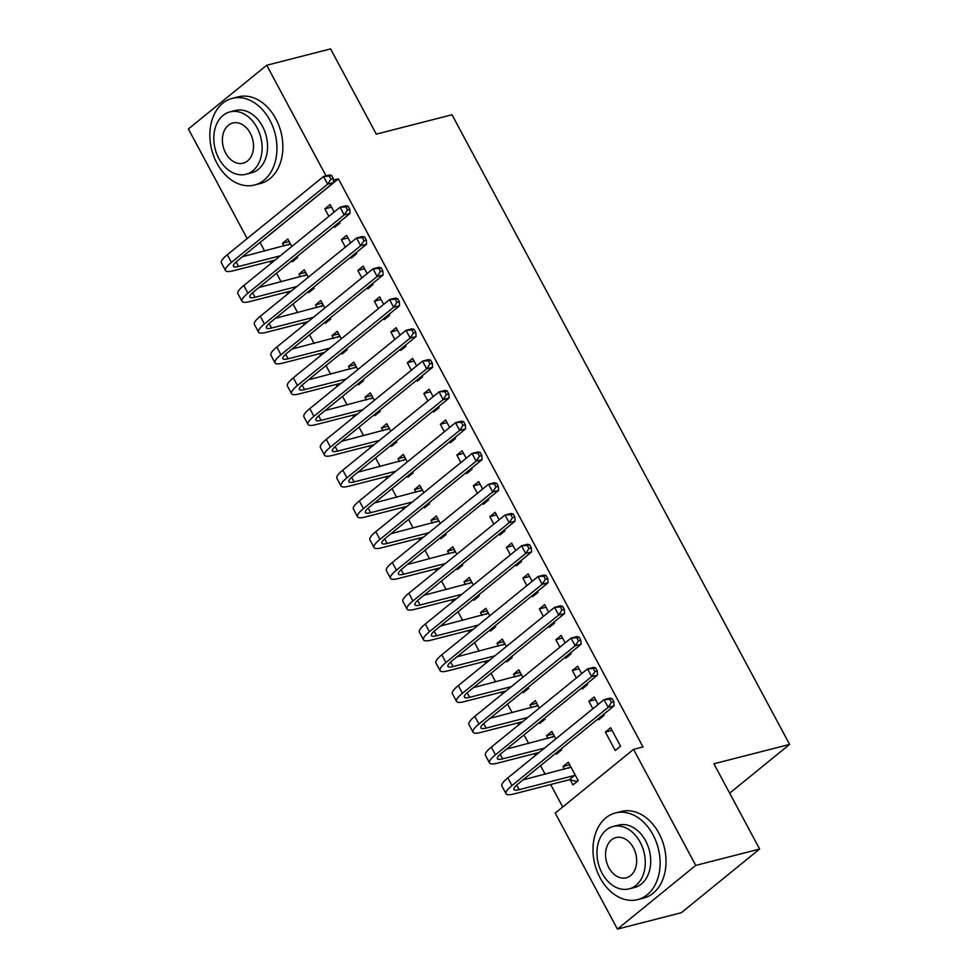 <?xml version="1.0" encoding="UTF-8"?>
<svg xmlns="http://www.w3.org/2000/svg" width="978" height="978" viewBox="0 0 978 978"><rect width="100%" height="100%" fill="white"/><g stroke="black" fill="none" stroke-linecap="round" stroke-linejoin="round"><path stroke-width="1.47" d="M247.165 238.571L188.387 128.962L266.725 65.257L330.588 48.9L376.298 134.145L451.995 114.756L789.613 744.405L713.916 763.794L759.625 849.038L681.287 912.743L617.424 929.1L555.211 813.085L633.548 749.38L643.011 746.96L338.4 178.864L260.062 242.556L264.622 251.065M270.136 261.346L271.163 263.253M276.517 273.241L281.126 281.835M286.64 292.129L287.654 294.036M293.021 304.024L297.618 312.618M303.143 322.899L304.158 324.806M309.513 334.794L314.121 343.388M319.635 353.669L320.662 355.576M326.016 365.564L330.625 374.158M336.139 384.452L337.166 386.359M342.52 396.347L347.129 404.941M352.642 415.222L353.669 417.129M359.024 427.117L363.633 435.711M369.146 445.992L370.161 447.912M375.528 457.9L380.124 466.482M385.65 476.775L386.665 478.682M392.019 488.67L396.628 497.264M402.141 507.545L403.168 509.452M408.523 519.44L413.132 528.034M418.645 538.328L419.672 540.235M425.027 550.223L429.635 558.817M435.149 569.098L436.176 571.005M441.53 580.993L446.139 589.587M451.653 599.869L452.667 601.776M458.022 611.763L462.631 620.358M468.156 630.651L469.171 632.558M474.526 642.546L479.134 651.14M484.648 661.421L485.675 663.328M491.029 673.316L495.638 681.91M501.152 692.192L502.179 694.111M507.533 704.087L512.142 712.681M517.655 722.974L518.682 724.881M524.037 734.869L528.646 743.463M534.159 753.745L535.174 755.652M540.528 765.64L545.137 774.234M550.663 784.515L562.705 806.984M729.661 793.158L789.613 744.405M308.363 291.542L308.901 292.544L314.195 288.241L313.657 287.239M300.503 276.872L298.999 274.084L304.292 269.781L308.302 277.251M350.711 257.104L351.249 258.119L356.542 253.815L356.004 252.801M350.65 242.813L346.64 235.343L341.346 239.647L345.356 247.128M341.371 353.095L341.909 354.097L347.202 349.794L346.664 348.779M333.498 338.425L332.007 335.625L337.3 331.322L341.31 338.804M383.718 318.657L384.256 319.659L389.55 315.356L388.999 314.354M383.645 304.366L379.647 296.896L374.354 301.2L378.352 308.669M374.366 414.635L374.904 415.65L380.197 411.335L379.66 410.332M366.505 399.978L365.014 397.178L370.307 392.875L374.305 400.344M416.714 380.21L417.251 381.212L422.545 376.909L422.007 375.907M416.652 365.919L412.643 358.449L407.349 362.752L411.359 370.222M407.374 476.188L407.912 477.191L413.205 472.887L412.667 471.885M399.513 461.518L398.009 458.731L403.303 454.428L407.313 461.897M449.721 441.763L450.259 442.765L455.552 438.462L455.014 437.459M449.66 427.472L445.65 419.99L440.357 424.305L444.367 431.775M440.381 537.741L440.919 538.744L446.212 534.44L445.662 533.438M432.508 523.071L431.017 520.284L436.31 515.981L440.308 523.45M482.716 503.303L483.254 504.318L488.548 500.015L488.01 499M482.655 489.012L478.658 481.543L473.364 485.846L477.362 493.315M473.376 599.282L473.914 600.296L479.208 595.993L478.67 594.979M465.516 584.624L464.012 581.824L469.306 577.521L473.315 584.991M515.724 564.856L516.262 565.859L521.555 561.555L521.017 560.553M515.663 550.565L511.653 543.096L506.359 547.399L510.369 554.868M506.384 660.835L506.922 661.837L512.215 657.534L511.677 656.531M498.511 646.177L497.02 643.377L502.313 639.074L506.323 646.544M548.731 626.409L549.269 627.411L554.563 623.108L554.013 622.106M548.658 612.118L544.66 604.649L539.367 608.952L543.365 616.421M539.379 722.387L539.917 723.39L545.211 719.087L544.673 718.084M531.519 707.717L530.027 704.93L535.321 700.627L539.318 708.096M581.727 687.962L582.265 688.964L587.558 684.661L587.02 683.659M581.665 673.671L577.656 666.189L572.362 670.492L576.372 677.974M570.247 779.943L572.925 784.943L578.218 780.64L568.316 762.168L563.022 766.471L564.526 769.27M620.565 746.214L610.663 727.742L605.37 732.045L615.272 750.517L620.565 746.214M598.23 718.732L598.768 719.735L604.062 715.431L603.524 714.429M598.169 704.441L594.159 696.972L588.866 701.275L592.876 708.744M555.883 753.158L556.421 754.172L561.714 749.857L561.176 748.855M548.022 738.5L546.519 735.7L551.812 731.397L555.822 738.867M565.223 657.179L565.761 658.182L571.054 653.879L570.516 652.876M565.162 642.888L561.164 635.419L555.871 639.722L559.868 647.191M522.888 691.617L523.426 692.62L528.719 688.316L528.169 687.314M515.015 676.947L513.523 674.148L518.817 669.844L522.814 677.326M532.228 595.626L532.765 596.641L538.059 592.338L537.521 591.323M532.166 581.348L528.157 573.866L522.863 578.169L526.873 585.651M489.88 630.064L490.418 631.067L495.712 626.764L495.174 625.761M482.02 615.394L480.516 612.607L485.809 608.304L489.819 615.773M499.22 534.086L499.758 535.088L505.051 530.785L504.514 529.783M499.159 519.795L495.149 512.325L489.856 516.629L493.866 524.098M456.873 568.511L457.411 569.514L462.704 565.211L462.166 564.208M449.012 553.841L447.521 551.054L452.814 546.751L456.812 554.22M466.225 472.533L466.763 473.535L472.056 469.232L471.506 468.23M466.151 458.242L462.154 450.772L456.86 455.076L460.858 462.545M423.877 506.959L424.415 507.973L429.709 503.67L429.171 502.655M416.005 492.301L414.513 489.501L419.806 485.198L423.816 492.667M433.217 410.98L433.755 411.995L439.049 407.692L438.511 406.677M433.156 396.689L429.146 389.22L423.853 393.523L427.863 400.992M390.87 445.418L391.408 446.42L396.701 442.117L396.163 441.115M383.009 430.748L381.506 427.948L386.799 423.645L390.809 431.127M400.21 349.439L400.748 350.442L406.041 346.139L405.503 345.136M400.149 335.148L396.151 327.667L390.858 331.97L394.855 339.452M357.875 383.865L358.413 384.867L363.706 380.564L363.168 379.562M350.002 369.195L348.51 366.408L353.804 362.104L357.801 369.574M367.215 287.887L367.752 288.889L373.046 284.586L372.508 283.583M367.153 273.596L363.144 266.126L357.85 270.429L361.86 277.899M324.867 322.312L325.405 323.315L330.698 319.011L330.161 318.009M317.006 307.654L315.503 304.855L320.796 300.552L324.806 308.021M334.207 226.334L334.745 227.336L340.038 223.033L339.5 222.03M334.146 212.043L330.136 204.573L324.843 208.876L328.852 216.346M291.86 260.759L292.398 261.774L297.691 257.471L297.153 256.456M283.999 246.101L282.508 243.302L287.801 238.999L291.799 246.468M266.725 65.257L326.016 175.844M759.625 849.038L695.761 865.408L617.424 929.1M338.4 178.864L333.4 180.135M633.548 749.38L695.761 865.408M612.057 730.334L605.37 732.045M569.709 764.759L563.022 766.471M595.553 699.563L588.866 701.275M553.206 733.989L546.519 735.7M579.049 668.781L572.362 670.492M536.702 703.219L530.027 704.93M562.546 638.011L555.871 639.722M520.198 672.436L513.523 674.148M546.042 607.24L539.367 608.952M503.707 641.666L497.02 643.377M529.55 576.458L522.863 578.169M487.203 610.895L480.516 612.607M513.047 545.687L506.359 547.399M470.699 580.113L464.012 581.824M496.543 514.917L489.856 516.629M454.195 549.343L447.521 551.054M480.039 484.134L473.364 485.846M437.692 518.572L431.017 520.284M463.535 453.364L456.86 455.076M421.2 487.79L414.513 489.501M447.044 422.582L440.357 424.305M404.696 457.019L398.009 458.731M430.54 391.811L423.853 393.523M388.193 426.237L381.506 427.948M414.036 361.041L407.349 362.752M371.689 395.467L365.014 397.178M397.533 330.258L390.858 331.97M355.185 364.696L348.51 366.408M381.029 299.488L374.354 301.2M338.694 333.914L332.007 335.625M364.537 268.718L357.85 270.429M322.19 303.143L315.503 304.855M348.034 237.935L341.346 239.647M305.686 272.373L298.999 274.084M331.53 207.165L324.843 208.876M289.182 241.59L282.508 243.302M570.504 766.263L568.707 768.195M577.252 781.422L569.294 779.747L574.587 775.444L519.098 789.662A17.885 3.9 -28.2 0 1 513.927 789.503A17.885 3.9 -28.2 0 1 517.863 784.075L614.086 705.835L608.169 707.351L511.946 785.591A26.834 5.844 151.8 0 0 506.042 793.733A26.834 5.844 151.8 0 0 513.805 793.965L569.294 779.747M574.587 775.444L575.541 775.64M570.993 767.168L522.986 779.906M611.458 702.351L613.829 701.752L612.179 698.671L609.807 699.27L611.458 702.351L608.169 707.351L604.049 699.661L507.814 777.901A26.834 5.844 151.8 0 0 501.91 786.031L506.042 793.733M609.807 699.27L604.049 699.661L609.966 698.145L612.179 698.671M613.829 701.752L614.086 705.835M554.013 735.493L552.203 737.424M560.761 750.639L559.343 750.346M544.367 748.182L502.594 758.879A17.885 3.9 -28.2 0 1 497.423 758.732A17.885 3.9 -28.2 0 1 501.359 753.304L597.582 675.065L591.678 676.58L495.443 754.82A26.834 5.844 151.8 0 0 489.538 762.95A26.834 5.844 151.8 0 0 497.301 763.182L539.074 752.485M554.489 736.397L506.482 749.136M594.966 671.58L597.326 670.969L595.675 667.888L593.316 668.5L594.966 671.58L591.678 676.58L587.546 668.879L491.323 747.131A26.834 5.844 151.8 0 0 485.406 755.26L489.538 762.95M593.316 668.5L587.546 668.879L593.463 667.375L595.675 667.888M597.326 670.969L597.582 675.065M537.509 704.71L535.712 706.642M544.257 719.869L542.839 719.576M527.875 717.412L486.103 728.109A17.885 3.9 -28.2 0 1 480.919 727.95A17.885 3.9 -28.2 0 1 484.856 722.534L581.091 644.282L575.174 645.798L478.939 724.038A26.834 5.844 151.8 0 0 473.034 732.18A26.834 5.844 151.8 0 0 480.809 732.412L522.582 721.715M537.998 705.615L489.978 718.365M578.463 640.798L580.822 640.199L579.172 637.118L576.812 637.729L578.463 640.798L575.174 645.798L571.042 638.108L474.819 716.348A26.834 5.844 151.8 0 0 468.914 724.49L473.034 732.18M576.812 637.729L571.042 638.108L576.959 636.592L579.172 637.118M580.822 640.199L581.091 644.282M653.023 834.772A44.719 32.69 -104.4 0 0 615.455 812.962A44.719 32.69 -104.4 0 0 600.089 877.816A44.719 32.69 -104.4 0 0 637.656 899.613A44.719 32.69 -104.4 0 0 653.023 834.772M637.656 899.613L643.561 898.11A44.719 32.69 -104.4 0 0 658.928 833.256A44.719 32.69 -104.4 0 0 621.372 811.459L615.455 812.962M613.12 826.496L618.561 825.102A32.201 23.533 75.6 0 1 645.614 840.799A32.201 23.533 75.6 0 1 634.539 887.486L629.098 888.88A32.201 23.533 -104.4 0 0 640.162 842.192A32.201 23.533 -104.4 0 0 613.12 826.496A32.201 23.533 -104.4 0 0 602.057 873.183A32.201 23.533 -104.4 0 0 629.098 888.88M608.829 867.669A20.758 15.171 -104.4 0 0 626.262 877.792A20.758 15.171 -104.4 0 0 633.389 847.706A20.758 15.171 -104.4 0 0 615.969 837.584A20.758 15.171 -104.4 0 0 608.829 867.669M269.855 120.184A44.719 32.69 -104.4 0 0 232.299 98.375A44.719 32.69 -104.4 0 0 216.933 163.216A44.719 32.69 -104.4 0 0 254.488 185.025A44.719 32.69 -104.4 0 0 269.855 120.184M254.488 185.025L260.405 183.509A44.719 32.69 -104.4 0 0 275.772 118.668A44.719 32.69 -104.4 0 0 238.204 96.859L232.299 98.375M229.964 111.908L235.405 110.514A32.201 23.533 75.6 0 1 262.446 126.211A32.201 23.533 75.6 0 1 251.383 172.898L245.943 174.292A32.201 23.533 -104.4 0 0 257.006 127.605A32.201 23.533 -104.4 0 0 229.964 111.908A32.201 23.533 -104.4 0 0 218.901 158.595A32.201 23.533 -104.4 0 0 245.943 174.292M225.673 153.081A20.758 15.171 -104.4 0 0 243.106 163.204A20.758 15.171 -104.4 0 0 250.234 133.118A20.758 15.171 -104.4 0 0 232.801 122.996A20.758 15.171 -104.4 0 0 225.673 153.081M521.005 673.94L519.208 675.871M527.753 689.099L526.347 688.793M511.372 686.629L469.599 697.326A17.885 3.9 -28.2 0 1 464.416 697.18A17.885 3.9 -28.2 0 1 468.352 691.752L564.587 613.512L558.67 615.028L462.447 693.268A26.834 5.844 151.8 0 0 456.53 701.409A26.834 5.844 151.8 0 0 464.305 701.629L506.078 690.933M521.494 674.844L473.486 687.583M561.959 610.027L564.33 609.416L562.68 606.348L560.308 606.947L561.959 610.027L558.67 615.028L554.55 607.338L458.315 685.578A26.834 5.844 151.8 0 0 452.411 693.708L456.53 701.409M560.308 606.947L554.55 607.338L560.455 605.822L562.68 606.348M564.33 609.416L564.587 613.512M504.501 643.157L502.704 645.101M511.249 658.316L509.844 658.023M494.868 655.859L453.095 666.556A17.885 3.9 -28.2 0 1 447.912 666.409A17.885 3.9 -28.2 0 1 451.848 660.981L548.083 582.741L542.167 584.257L445.944 662.497A26.834 5.844 151.8 0 0 440.027 670.627A26.834 5.844 151.8 0 0 447.802 670.859L489.575 660.162M504.99 644.074L456.983 656.813M545.455 579.257L547.827 578.646L546.176 575.565L543.805 576.176L545.455 579.257L542.167 584.257L538.047 576.555L441.811 654.795A26.834 5.844 151.8 0 0 435.907 662.937L440.027 670.627M543.805 576.176L538.047 576.555L543.951 575.04L546.176 575.565M547.827 578.646L548.083 582.741M487.998 612.387L486.2 614.318M494.746 627.546L493.34 627.253M478.364 625.076L436.591 635.786A17.885 3.9 -28.2 0 1 431.42 635.627A17.885 3.9 -28.2 0 1 435.357 630.199L531.58 551.959L525.663 553.475L429.44 631.715A26.834 5.844 151.8 0 0 423.535 639.856A26.834 5.844 151.8 0 0 431.298 640.089L473.071 629.38M488.487 613.292L440.479 626.042M528.951 548.475L531.323 547.876L529.673 544.795L527.301 545.406L528.951 548.475L525.663 553.475L521.543 545.785L425.308 624.025A26.834 5.844 151.8 0 0 419.403 632.167L423.535 639.856M527.301 545.406L521.543 545.785L527.46 544.269L529.673 544.795M531.323 547.876L531.58 551.959M471.506 581.617L469.697 583.548M478.254 596.776L476.836 596.47M461.861 594.306L420.088 605.003A17.885 3.9 -28.2 0 1 414.916 604.856A17.885 3.9 -28.2 0 1 418.853 599.428L515.076 521.188L509.171 522.704L412.936 600.944A26.834 5.844 151.8 0 0 407.031 609.086A26.834 5.844 151.8 0 0 414.794 609.306L456.567 598.609M471.983 582.521L423.975 595.26M512.46 517.704L514.819 517.093L513.169 514.025L510.809 514.624L512.46 517.704L509.171 522.704L505.039 515.015L408.816 593.255A26.834 5.844 151.8 0 0 402.899 601.384L407.031 609.086M510.809 514.624L505.039 515.015L510.956 513.499L513.169 514.025M514.819 517.093L515.076 521.188M455.002 550.834L453.205 552.778M461.75 565.993L460.332 565.7M445.369 563.536L403.596 574.233A17.885 3.9 -28.2 0 1 398.413 574.074A17.885 3.9 -28.2 0 1 402.349 568.658L498.584 490.418L492.667 491.934L396.432 570.174A26.834 5.844 151.8 0 0 390.528 578.304A26.834 5.844 151.8 0 0 398.303 578.536L440.076 567.839M455.491 551.739L407.471 564.489M495.956 486.934L498.315 486.323L496.665 483.242L494.306 483.853L495.956 486.934L492.667 491.934L488.535 484.232L392.312 562.472A26.834 5.844 151.8 0 0 386.408 570.614L390.528 578.304M494.306 483.853L488.535 484.232L494.452 482.716L496.665 483.242M498.315 486.323L498.584 490.418M438.499 520.064L436.701 521.995M445.247 535.223L443.841 534.929M428.865 532.753L387.092 543.462A17.885 3.9 -28.2 0 1 381.909 543.303A17.885 3.9 -28.2 0 1 385.845 537.876L482.081 459.636L476.164 461.151L379.941 539.391A26.834 5.844 151.8 0 0 374.024 547.533A26.834 5.844 151.8 0 0 381.799 547.766L423.572 537.056M438.988 520.968L390.98 533.707M479.452 456.151L481.824 455.552L480.174 452.472L477.802 453.071L479.452 456.151L476.164 461.151L472.044 453.462L375.809 531.702A26.834 5.844 151.8 0 0 369.904 539.832L374.024 547.533M477.802 453.071L472.044 453.462L477.949 451.946L480.174 452.472M481.824 455.552L482.081 459.636M421.995 489.293L420.198 491.225M428.743 504.452L427.337 504.147M412.361 501.983L370.589 512.68A17.885 3.9 -28.2 0 1 365.405 512.533A17.885 3.9 -28.2 0 1 369.342 507.105L465.577 428.865L459.66 430.381L363.437 508.621A26.834 5.844 151.8 0 0 357.52 516.751A26.834 5.844 151.8 0 0 365.295 516.983L407.068 506.286M422.484 490.198L374.476 502.936M462.949 425.381L465.32 424.77L463.67 421.701L461.298 422.3L462.949 425.381L459.66 430.381L455.54 422.692L359.305 500.932A26.834 5.844 151.8 0 0 353.4 509.061L357.52 516.751M461.298 422.3L455.54 422.692L461.445 421.176L463.67 421.701M465.32 424.77L465.577 428.865M405.491 458.511L403.694 460.455M412.239 473.67L410.833 473.376M395.858 471.213L354.085 481.909A17.885 3.9 -28.2 0 1 348.914 481.751A17.885 3.9 -28.2 0 1 352.85 476.335L449.073 398.095L443.156 399.599L346.933 477.851A26.834 5.844 151.8 0 0 341.029 485.98A26.834 5.844 151.8 0 0 348.791 486.213L390.564 475.516M405.98 459.416L357.972 472.166M446.445 394.599L448.816 394L447.166 390.919L444.794 391.53L446.445 394.599L443.156 399.599L439.036 391.909L342.801 470.149A26.834 5.844 151.8 0 0 336.897 478.291L341.029 485.98M444.794 391.53L439.036 391.909L444.953 390.393L447.166 390.919M448.816 394L449.073 398.095M388.999 427.741L387.19 429.672M395.748 442.9L394.33 442.606M379.354 440.43L337.581 451.139A17.885 3.9 -28.2 0 1 332.41 450.98A17.885 3.9 -28.2 0 1 336.346 445.552L432.569 367.312L426.665 368.828L330.43 447.068A26.834 5.844 151.8 0 0 324.525 455.21A26.834 5.844 151.8 0 0 332.288 455.442L374.061 444.733M389.476 428.645L341.469 441.384M429.953 363.828L432.313 363.229L430.662 360.149L428.303 360.748L429.953 363.828L426.665 368.828L422.533 361.139L326.31 439.379A26.834 5.844 151.8 0 0 320.393 447.508L324.525 455.21M428.303 360.748L422.533 361.139L428.45 359.623L430.662 360.149M432.313 363.229L432.569 367.312M372.496 396.97L370.699 398.902M379.244 412.117L377.826 411.824M362.862 409.66L321.09 420.357A17.885 3.9 -28.2 0 1 315.906 420.21A17.885 3.9 -28.2 0 1 319.843 414.782L416.078 336.542L410.161 338.058L313.926 416.298A26.834 5.844 151.8 0 0 308.021 424.428A26.834 5.844 151.8 0 0 315.796 424.66L357.569 413.963M372.985 397.875L324.965 410.613M413.449 333.058L415.809 332.447L414.159 329.366L411.799 329.977L413.449 333.058L410.161 338.058L406.029 330.356L309.806 408.608A26.834 5.844 151.8 0 0 303.901 416.738L308.021 424.428M411.799 329.977L406.029 330.356L411.946 328.852L414.159 329.366M415.809 332.447L416.078 336.542M355.992 366.188L354.195 368.119M362.74 381.347L361.334 381.053M346.359 378.889L304.586 389.586A17.885 3.9 -28.2 0 1 299.402 389.427A17.885 3.9 -28.2 0 1 303.339 384.012L399.574 305.759L393.657 307.275L297.434 385.515A26.834 5.844 151.8 0 0 291.517 393.657A26.834 5.844 151.8 0 0 299.292 393.889L341.065 383.193M356.481 367.092L308.473 379.843M396.946 302.275L399.317 301.676L397.667 298.596L395.295 299.207L396.946 302.275L393.657 307.275L389.537 299.586L293.302 377.826A26.834 5.844 151.8 0 0 287.398 385.968L291.517 393.657M395.295 299.207L389.537 299.586L395.442 298.07L397.667 298.596M399.317 301.676L399.574 305.759M339.488 335.417L337.691 337.349M346.236 350.576L344.831 350.271M329.855 348.107L288.082 358.804A17.885 3.9 -28.2 0 1 282.899 358.657A17.885 3.9 -28.2 0 1 286.835 353.229L383.07 274.989L377.153 276.505L280.93 354.745A26.834 5.844 151.8 0 0 275.014 362.887A26.834 5.844 151.8 0 0 282.789 363.107L324.562 352.41M339.977 336.322L291.97 349.06M380.442 271.505L382.814 270.894L381.163 267.825L378.792 268.424L380.442 271.505L377.153 276.505L373.034 268.816L276.798 347.056A26.834 5.844 151.8 0 0 270.894 355.185L275.014 362.887M378.792 268.424L373.034 268.816L378.938 267.3L381.163 267.825M382.814 270.894L383.07 274.989M322.984 304.635L321.187 306.579M329.733 319.794L328.327 319.5M313.351 317.337L271.578 328.033A17.885 3.9 -28.2 0 1 266.407 327.887A17.885 3.9 -28.2 0 1 270.344 322.459L366.567 244.219L360.65 245.735L264.427 323.975A26.834 5.844 151.8 0 0 258.522 332.104A26.834 5.844 151.8 0 0 266.285 332.337L308.058 321.64M323.474 305.552L275.466 318.29M363.938 240.735L366.31 240.123L364.66 237.043L362.288 237.654L363.938 240.735L360.65 245.735L356.53 238.033L260.295 316.273A26.834 5.844 151.8 0 0 254.39 324.415L258.522 332.104M362.288 237.654L356.53 238.033L362.447 236.517L364.66 237.043M366.31 240.123L366.567 244.219M306.493 273.864L304.696 275.796M313.241 289.023L311.823 288.73M296.847 286.554L255.075 297.263A17.885 3.9 -28.2 0 1 249.903 297.104A17.885 3.9 -28.2 0 1 253.84 291.676L350.063 213.436L344.158 214.952L247.923 293.192A26.834 5.844 151.8 0 0 242.018 301.334A26.834 5.844 151.8 0 0 249.781 301.566L291.554 290.857M306.97 274.769L258.962 287.52M347.447 209.952L349.806 209.353L348.156 206.272L345.796 206.884L347.447 209.952L344.158 214.952L340.026 207.263L243.803 285.503A26.834 5.844 151.8 0 0 237.886 293.644L242.018 301.334M345.796 206.884L340.026 207.263L345.943 205.747L348.156 206.272M349.806 209.353L350.063 213.436M289.989 243.094L288.192 245.026M296.737 258.253L295.319 257.947M280.356 255.784L238.583 266.481A17.885 3.9 -28.2 0 1 233.4 266.334A17.885 3.9 -28.2 0 1 237.336 260.906L333.571 182.666L327.654 184.182L231.419 262.422A26.834 5.844 151.8 0 0 225.515 270.564A26.834 5.844 151.8 0 0 233.29 270.784L275.062 260.087M290.478 243.999L242.458 256.737M330.943 179.182L333.302 178.571L331.652 175.502L329.293 176.101L330.943 179.182L327.654 184.182L323.522 176.492L227.299 254.732A26.834 5.844 151.8 0 0 221.395 262.862L225.515 270.564M329.293 176.101L323.522 176.492L329.439 174.976L331.652 175.502M333.302 178.571L333.571 182.666M519.098 789.662L516.665 785.102M511.946 785.591L507.814 777.901M502.594 758.879L500.161 754.331M495.443 754.82L491.323 747.131M486.103 728.109L483.658 723.549M478.939 724.038L474.819 716.348M469.599 697.326L467.154 692.779M462.447 693.268L458.315 685.578M453.095 666.556L450.65 662.008M445.944 662.497L441.811 654.795M436.591 635.786L434.159 631.226M429.44 631.715L425.308 624.025M420.088 605.003L417.655 600.455M412.936 600.944L408.816 593.255M403.596 574.233L401.151 569.685M396.432 570.174L392.312 562.472M387.092 543.462L384.647 538.902M379.941 539.391L375.809 531.702M370.589 512.68L368.144 508.132M363.437 508.621L359.305 500.932M354.085 481.909L351.652 477.35M346.933 477.851L342.801 470.149M337.581 451.139L335.148 446.579M330.43 447.068L326.31 439.379M321.09 420.357L318.645 415.809M313.926 416.298L309.806 408.608M304.586 389.586L302.141 385.026M297.434 385.515L293.302 377.826M288.082 358.804L285.637 354.256M280.93 354.745L276.798 347.056M271.578 328.033L269.146 323.486M264.427 323.975L260.295 316.273M255.075 297.263L252.642 292.703M247.923 293.192L243.803 285.503M238.583 266.481L236.138 261.933M231.419 262.422L227.299 254.732"/></g></svg>
